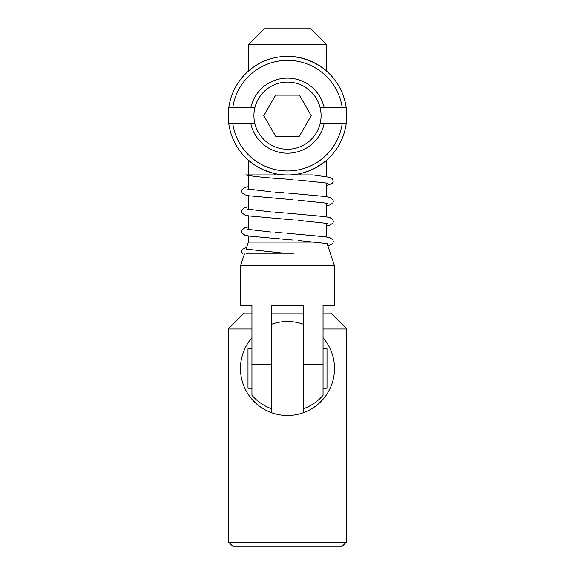 <?xml version="1.0" encoding="UTF-8"?>
<svg xmlns="http://www.w3.org/2000/svg" width="575" height="575" viewBox="0 0 575 575"><rect width="100%" height="100%" fill="white"/><g stroke="black" fill="none" stroke-linecap="round" stroke-linejoin="round"><path stroke-width="0.86" d="M240.494 265.772L240.494 305.275L251.943 305.275L251.943 395.284A47.006 47.006 0 0 0 271.702 408.803L271.702 305.275L303.298 305.275L303.298 408.803A47.006 47.006 0 0 0 323.057 395.284L323.057 305.275L334.506 305.275L334.506 265.772L240.494 265.772L244.44 253.92M246.035 249.147L248.393 242.068L248.393 235.944M316.998 242.068L248.393 242.068M248.393 229.504L248.393 215.798M248.393 209.357L248.393 195.651M248.393 189.211L248.393 175.504M248.393 174.915L248.393 160.173L254.984 165.19M248.393 71.142L248.393 44.548L264.191 28.75L310.809 28.75L326.607 44.548L248.393 44.548M256.306 166.038L263.098 169.661L272.766 173.053L275.432 174.915M299.568 174.915L302.234 173.053L309.465 170.696L315.697 167.778L325.055 161.496M251.943 337.726A47.006 47.006 0 0 0 303.298 412.757A47.006 47.006 0 0 0 323.057 337.726M303.298 324.207A47.006 47.006 0 0 0 271.702 324.207M251.943 364.536L271.702 364.536L271.702 412.757A47.006 47.006 0 0 0 303.298 412.757L303.298 364.536L323.057 364.536M320.138 123.56A33.58 33.58 0 0 0 287.5 82.081A33.58 33.58 0 0 0 254.862 123.56A33.58 33.58 0 0 0 320.138 123.56L324.185 123.56A37.526 37.526 0 0 1 250.815 123.56L254.862 123.56M254.862 107.755L228.771 107.755A59.254 59.254 0 0 0 228.771 123.56L232.76 123.56A55.308 55.308 0 0 0 342.24 123.56L346.229 123.56A59.254 59.254 0 0 0 346.229 107.755L342.24 107.755A55.308 55.308 0 0 0 232.76 107.755L228.771 107.755A59.254 59.254 0 0 1 346.229 107.755L320.138 107.755M324.185 123.56L346.229 123.56A59.254 59.254 0 0 1 228.771 123.56L250.815 123.56M287.586 56.4C309.364 55.782 326.607 70.754 326.607 71.142C326.528 70.667 309.264 55.761 287.5 56.4L295.342 56.925L302.788 58.406L311.902 61.662L318.694 65.277M320.016 66.125L321.856 67.383M250.815 107.755A37.526 37.526 0 0 1 324.185 107.755M228.771 542.297L346.229 542.297L342.24 546.25L232.76 546.25L228.771 542.297L228.771 539.932L228.246 539.932L228.246 328.979L251.943 328.979M323.057 328.979L346.754 328.979L346.754 539.932L346.229 539.932L346.229 542.297M346.754 328.979L330.956 313.181L323.057 313.181M228.246 328.979L244.044 313.181L251.943 313.181M271.702 313.181L303.298 313.181M299.359 95.119L311.219 115.661L299.359 136.203L275.641 136.203L263.781 115.661L275.641 95.119L299.359 95.119M251.943 348.73L247.998 348.73L247.998 388.233L251.943 388.233M323.057 348.73L327.002 348.73L327.002 388.233L323.057 388.233M246.086 174.915L313.08 174.915L330.115 177.388L332.07 178.43L333.32 181.161L332.408 183.418L326.607 185.574M293.652 253.92L246.337 253.92M327.096 243.534L334.506 265.772M326.607 44.548L326.607 71.142M326.607 160.173L326.607 176.539M326.607 182.979L326.607 196.686M326.607 203.126L326.607 216.833M326.607 223.272L326.607 236.979M245.676 174.915C252.899 176.432 266.764 177.847 287.263 179.17L293.027 179.623M293.027 199.769L249.068 195.766L244.785 194.796L242.111 192.819L241.68 191.238L242.075 189.563L244.878 187.457L248.393 186.609M326.607 205.721L330.215 204.865L332.889 202.896L333.32 201.307L332.925 199.64L330.122 197.534L325.975 196.571L287.737 193.013M293.027 219.916L249.068 215.912L244.785 214.942L242.111 212.966L241.68 211.384L242.075 209.71L244.878 207.604L248.393 206.756M326.607 225.867L330.215 225.012L332.889 223.042L333.32 221.454L332.925 219.787L330.122 217.681L325.975 216.717L287.737 213.16M293.027 240.062L249.068 236.059L244.785 235.089L242.111 233.112L241.68 231.531L242.075 229.856L244.878 227.75L248.393 226.902M327.843 245.777L331.94 244.289L332.889 243.189L333.32 241.601L332.925 239.933L330.122 237.827L325.975 236.864L287.737 233.306M242.585 253.92L241.68 251.663L242.082 249.996L243.088 248.81L246.61 247.415M298.439 180.054L327.944 183.217M246.984 188.967L270.573 191.698M275.26 192.05L283.31 192.668M298.439 200.201L327.944 203.363M246.984 209.113L270.573 211.844M275.26 212.197L283.31 212.815M298.439 220.347L327.944 223.51M246.984 229.26L270.573 231.991M275.26 232.343L283.31 232.961M298.439 240.494L327.944 243.656M282.16 253.022L246.661 249.191"/></g></svg>
